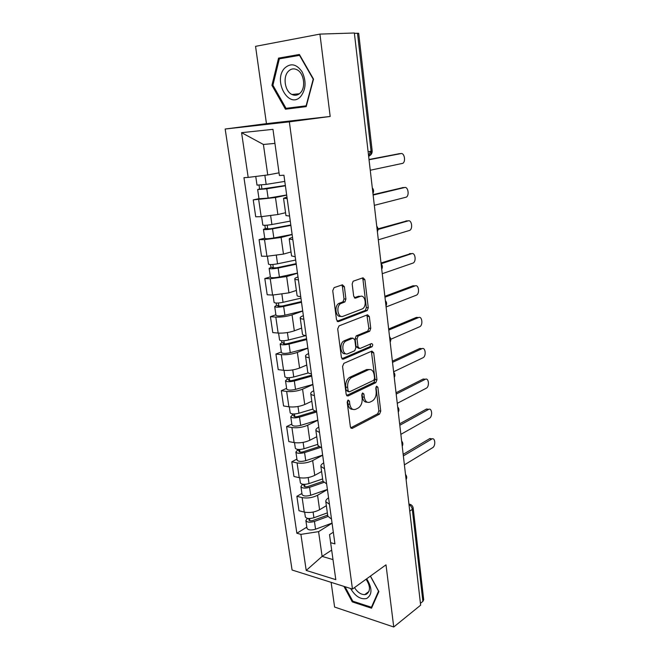 <?xml version="1.0" encoding="UTF-8"?>
<svg xmlns="http://www.w3.org/2000/svg" width="660" height="660" viewBox="0 0 660 660"><rect width="100%" height="100%" fill="white"/><g stroke="black" fill="none" stroke-linecap="round" stroke-linejoin="round"><path stroke-width="0.99" d="M348.092 400.01L347.193 402.188L350.394 426.88L352.258 428.373L379.549 414.1L380.746 411.106L377.866 387.247L376.596 386.183L375.796 388.253L376.167 391.363C376.423 395.818 375.161 399.003 372.38 400.925L370.046 402.105C367.067 403.136 365.145 401.503 364.287 397.204L363.899 394.045L362.62 392.956L361.746 395.092L362.142 398.26C362.414 402.773 361.119 406.032 358.24 408.012L355.806 409.233C352.721 410.314 350.724 408.672 349.833 404.308L349.421 401.099L348.092 400.01M344.363 286.704L342.424 284.807L334.092 287.636L332.747 290.697L336.517 319.803L338.481 321.618L367.249 310.546L368.263 307.717L364.881 279.659L363.041 277.786L353.149 281.209L352.176 284.023L353.694 296.257L355.575 298.105L360.319 296.381C365.219 294.286 367.29 306.125 362.522 308.822L343.068 316.288C338.011 318.59 335.643 306.578 340.609 303.641L344.908 301.925L345.923 299.054L344.363 286.704L342.441 286.622L341.731 285.037M352.258 428.373L350.922 428.134L352.258 428.373M289.344 121.844L330.182 116.457L319.935 34.097L354.354 33L420.651 605.17L393.739 627L386.001 564.836L352.457 589.075L289.344 121.844L225.167 129.03L292.075 570.017L352.457 589.075M343.868 363.346L342.565 366.44L346.186 394.391L348.084 395.967L375.812 382.66L376.951 379.706L373.7 352.721L371.918 351.079L343.868 363.346M341.401 357.472L337.705 328.952L339.034 325.875L367.521 314.787L369.336 316.544L370.755 328.375L369.707 331.237L358.099 336.047L357.027 338.959L358.009 346.871L359.857 348.562L371.489 343.588C372.925 344 373.09 345.064 371.984 346.78L343.332 359.164L341.401 357.472M331.122 582.334L334.603 607.052L393.739 627M319.935 34.097L255.552 46.348L266.45 123.643L225.167 129.03M354.387 33.297L358.677 33.305L372.182 150.917L371.077 151.222L357.497 33.198M413.185 508.109L423.704 599.726L422.887 601.359L412.302 509.38C411.931 507.243 410.834 505.675 409.01 504.669M420.445 603.339L422.887 601.359M327.814 516.145L331.501 519.098M327.418 489.547L317.559 495.272C312.592 497.747 307.453 498.531 302.132 497.607L304.243 512.086C309.548 513.059 314.671 512.275 319.605 509.743L326.353 505.692M304.243 512.086L298.996 510.733L296.876 496.32L301.925 493.457M329.455 504.281L325.801 501.691C325.594 500.404 326.51 499.133 328.556 497.896L328.573 497.887M302.132 497.607L296.876 496.32M322.946 481.181L326.634 483.871M296.917 459.104L291.786 461.794L293.956 476.487L299.227 477.675C304.565 478.516 309.738 477.741 314.746 475.348L321.601 471.545M324.538 468.757L320.884 466.406C320.694 465.226 321.635 464.054 323.713 462.891L323.73 462.883M322.666 455.235L312.659 460.597C307.618 462.932 302.42 463.708 297.074 462.916L291.786 461.794M317.98 445.516L321.659 447.934M291.819 424.075L286.605 426.583L288.808 441.565L294.113 442.596C299.475 443.297 304.705 442.53 309.787 440.286L316.75 436.73M319.522 432.506L315.876 430.419C315.695 429.346 316.668 428.274 318.78 427.193L318.788 427.185M317.831 420.247L307.667 425.246C302.544 427.424 297.297 428.191 291.918 427.54L286.605 426.583M312.906 409.126L312.939 409.324C313.186 410.231 314.399 410.875 316.585 411.254M286.613 388.361L281.317 390.679L283.569 405.958L288.89 406.808C294.294 407.377 299.574 406.618 304.738 404.53L311.809 401.23M314.408 395.513C312.221 395.167 311.009 394.564 310.761 393.698C310.596 392.741 311.594 391.768 313.739 390.769L313.748 390.761M312.889 384.574L302.569 389.185C297.371 391.207 292.066 391.966 286.654 391.454L281.317 390.679M307.733 372.001L307.758 372.174C307.997 372.974 309.21 373.527 311.404 373.824M281.308 351.937L275.929 354.049L278.223 369.633L283.569 370.31C289.006 370.73 294.343 369.979 299.582 368.049L306.768 365.029M309.185 357.753C306.983 357.489 305.77 356.977 305.539 356.218C305.399 355.385 306.413 354.519 308.599 353.603L308.608 353.603M307.857 348.191L297.363 352.399C292.091 354.255 286.737 355.006 281.292 354.651L275.929 354.049M302.462 334.1L302.478 334.249C302.701 334.942 303.913 335.396 306.116 335.618M275.897 314.771L270.427 316.676L272.77 332.582L278.14 333.069C283.61 333.341 288.998 332.59 294.319 330.833L301.62 328.102M303.847 319.209C301.645 319.019 300.432 318.607 300.209 317.971C300.085 317.262 301.133 316.495 303.352 315.678L303.361 315.678M302.725 311.075L292.058 314.861C286.712 316.544 281.292 317.287 275.814 317.089L270.427 316.676M297.074 295.416L297.091 295.54C297.297 296.109 298.51 296.464 300.721 296.604M270.369 276.853L264.808 278.545L267.201 294.772L272.605 295.07L288.948 292.858L296.373 290.416M298.402 279.848C296.183 279.741 294.971 279.436 294.772 278.916C294.665 278.338 295.738 277.687 297.99 276.969L298.007 276.961M297.487 273.207L286.646 276.557L270.229 278.759L264.808 278.545M291.572 255.907L295.21 256.757M264.734 238.161L259.083 239.621L261.517 256.187L266.945 256.278L283.47 254.1L291.019 251.963M292.842 239.646L289.22 239.035C289.129 238.59 290.227 238.062 292.528 237.435L292.537 237.435M292.141 234.564L281.119 237.46L264.52 239.629L259.083 239.621M285.953 215.564L289.583 216.059M258.984 198.66L253.234 199.889L255.725 216.802L261.178 216.678L277.876 214.525L285.557 212.718M287.158 198.569L283.544 198.297L286.951 197.068M286.679 195.121L275.476 197.538L253.234 199.889M274.931 143.401L263.406 144.466L267.745 174.95L248.185 177.408L241.576 132.676L272.968 129.335L279.411 175.502L283.932 175.222L334.933 543.881L330.635 542.677L329.53 534.625L333.316 532.216M332.071 523.215L318.582 531.646L322.113 556.396L332.995 559.597M331.675 550.11L322.113 556.396L306.215 570.43L300.894 534.369L318.582 531.646M330.635 542.677L335.8 579.653L306.215 570.43M248.185 177.408L243.961 177.672L296.86 533.247L300.894 534.369M343.926 586.377L352.291 601.895L371.53 608.198L378.873 591.566L370.45 576.073M330.182 116.457L266.45 123.643M278.545 58.129L271.936 85.338L285.466 109.205L306.19 106.623L313.525 79.126L299.401 54.483L278.545 58.129L285.995 57.692M267.745 174.95L279.031 172.829M306.834 527.15L296.86 533.247M263.406 144.466L241.576 132.676M353.116 601.293L352.291 601.895M292.429 107.596L292.817 108.289M272.943 85.247L271.936 85.338M349.421 401.099L347.523 400.826L347.935 404.027C348.587 407.674 350.196 409.439 352.745 409.324M367.117 402.171C364.617 402.328 363.041 400.579 362.398 396.94L362.002 393.789L363.899 394.045M350.716 427.861L377.677 413.812L378.873 410.825L375.986 386.999L377.866 387.247M346.582 395.505L373.931 382.421L375.07 379.475L371.365 351.318M348.084 390.745L349.404 391.858L373.774 380.259L374.575 378.197L374.171 374.888C373.354 370.59 371.448 368.89 368.462 369.781L351.4 377.635C348.604 379.657 347.35 382.882 347.647 387.337L348.084 390.745L346.178 390.481L348.546 391.735M369.295 369.509L366.572 369.559L368.462 369.781M346.178 390.481L345.741 387.082C345.444 382.635 346.698 379.409 349.503 377.396L366.572 369.559M358.825 348.463L356.103 346.69L355.121 338.786L356.194 335.882L367.81 331.081L368.858 328.226L366.886 315.043M341.897 358.751L370.087 346.599L370.664 343.942M346.294 340.882L345.749 341.162C340.634 343.967 342.796 356.235 347.927 353.669L354.717 350.749L355.822 347.803L354.824 339.867L352.951 338.143L346.294 340.882L343.835 340.981C339.025 343.579 340.552 355.171 345.477 353.644M352.06 338.06L352.951 338.143M344.38 340.7L351.037 337.969M340.816 316.255C335.866 317.93 333.902 306.331 338.687 303.526L342.986 301.818L344 298.947L342.441 286.622M360.467 296.332L358.405 296.282L360.319 296.381M354.329 297.759L358.405 296.282M337.128 321.247L365.343 310.423L366.358 307.601L362.967 279.584L362.299 278.041M327.36 512.869L313.921 517.754C309.416 518.991 306.553 518.719 305.341 516.92L305.324 516.796M327.673 515.113L313.013 520.459C310.86 521.053 309.49 520.921 308.905 520.047L309.573 518.545M404.398 464.855L432.613 447.711C435.847 445.987 435.262 437.407 432.003 438.908L403.359 455.92M327.88 516.524L314.449 521.441C309.944 522.679 307.09 522.398 305.877 520.583L307.403 518.339M332.054 523.099L315.562 529.213C311.075 530.467 308.22 530.17 307.007 528.33L306.991 528.198M403.177 454.344L429.561 438.71L431.558 438.834M309.887 520.74L309.639 519.024L307.42 518.438M322.633 478.929L309.028 483.59C304.466 484.778 301.587 484.547 300.391 482.906L300.374 482.782M322.971 481.355L308.129 486.453C305.951 487.022 304.565 486.915 303.996 486.115L304.631 484.358M400.859 434.354L429.445 418.225C432.795 416.567 432.061 407.69 428.703 409.332L399.803 425.263M323.631 482.501L309.565 487.344C305.011 488.54 302.132 488.309 300.935 486.643L302.445 484.192M327.401 489.431L310.703 495.272C306.158 496.477 303.286 496.229 302.082 494.53L302.065 494.414M399.638 423.811L426.368 409.126L428.323 409.282M304.978 486.742L304.747 485.158L302.511 484.638M317.815 444.337L304.037 448.751C299.425 449.897 296.522 449.716 295.334 448.222L295.317 448.115M318.714 446.762L303.154 451.778C300.943 452.331 299.549 452.24 298.98 451.514L299.755 450.632L299.59 449.51M397.262 403.326L426.228 388.245C429.693 386.669 428.802 377.471 425.345 379.269L396.19 394.078M320.191 447.538L304.582 452.579C299.978 453.725 297.082 453.544 295.894 452.034L297.512 450.178L297.396 449.386M322.649 455.119L305.745 460.663C301.15 461.818 298.254 461.629 297.066 460.078L297.049 459.97M396.041 392.758L423.2 379.013L425.015 379.228M299.962 452.075L299.755 450.632L297.512 450.178M350.559 588.472C355.336 596.417 360.707 599.759 366.688 598.496C372.388 594.709 372.38 588.142 366.679 578.795M354.494 587.598C357.439 592.202 360.83 594.544 364.666 594.643L366.242 594.313C370.59 591.36 370.532 586.327 366.085 579.232M370.367 576.13L378.535 591.162L371.432 607.266L352.795 601.186L344.99 586.715M372.199 606.688L371.432 607.266M300.754 96.426C305.984 89.389 306.446 81.205 302.14 71.882C296.571 63.971 290.738 62.725 284.633 68.153C272.539 80.726 289.055 109.865 300.754 96.426M300.407 92.821C306.05 87.343 303.947 72.955 296.967 69.729C293.708 68.186 290.788 68.755 288.214 71.453C282.62 77.195 284.98 91.451 291.959 94.487C295.07 95.906 297.883 95.345 300.407 92.821M306.397 105.856L286.036 108.339L272.918 85.214L279.328 58.855L299.533 55.341L313.211 79.192L306.108 105.823L286.036 108.339M312.898 409.06L298.947 413.226C294.277 414.315 291.357 414.2 290.185 412.863L290.169 412.764M315.793 411.097L298.072 416.427C295.837 416.947 294.442 416.889 293.873 416.237L294.665 415.429L294.459 413.968M393.608 371.761L422.953 357.761C426.508 356.284 425.502 346.822 421.971 348.678L392.518 362.348M316.685 411.955L299.508 417.128C294.838 418.225 291.926 418.102 290.755 416.749L292.413 415.049L292.24 413.886M317.815 420.131L300.688 425.37C296.035 426.484 293.123 426.343 291.943 424.949L291.935 424.85M392.378 361.16L419.81 348.48L421.616 348.645M294.855 416.732L294.665 415.429L292.413 415.049M308.393 372.941L293.75 376.992C289.03 378.031 286.085 377.965 284.93 376.794L284.922 376.712M311.594 375.161L292.891 380.366C290.631 380.87 289.22 380.828 288.667 380.259L289.476 379.525L289.212 377.718M390.761 339.265L419.752 326.708C423.25 325.149 422.12 315.843 418.621 317.534L388.773 330.066M311.726 376.117L294.327 380.977C289.608 382.016 286.671 381.95 285.508 380.762L287.207 379.219L286.984 377.677M312.873 384.45L295.531 389.383C290.821 390.439 287.892 390.357 286.729 389.128L286.712 389.037M388.657 329.018L416.452 317.386L418.069 317.493M289.649 380.688L289.476 379.525L287.207 379.219M305.902 335.593L288.461 340.024C283.676 341.014 280.714 341.005 279.568 340.007L279.56 339.933M306.553 338.737L287.611 343.588C285.318 344.058 283.899 344.05 283.354 343.563L284.188 342.911L283.866 340.733M386.1 306.958L416.493 295.135C419.925 293.502 418.679 284.328 415.222 285.863L384.97 297.206M306.669 339.57L289.039 344.091C284.262 345.081 281.308 345.064 280.162 344.05L281.902 342.68L281.622 340.733M307.84 348.067L290.268 352.671C285.508 353.669 282.554 353.644 281.408 352.588L281.391 352.506M384.862 296.307L413.036 285.772L414.447 285.829M284.328 343.918L284.188 342.911L281.902 342.68M300.943 298.171L283.049 302.305C278.215 303.237 275.228 303.286 274.106 302.47L274.098 302.412M301.414 301.579L282.216 306.058L277.934 306.125L278.784 305.555L278.413 302.998M382.239 273.694L413.168 263.018C416.534 261.31 415.189 252.268 411.757 253.638L381.092 263.769C382.528 265.427 382.742 267.234 381.719 269.189M301.504 302.28L283.651 306.454C278.817 307.387 275.83 307.436 274.709 306.595L276.49 305.407L276.152 303.047M302.709 310.951L284.905 315.208C280.079 316.156 277.109 316.189 275.971 315.307L275.962 315.241M381.01 263.018L410.751 253.63M278.908 306.405L278.784 305.555L276.49 305.407M295.663 260.04L277.538 263.81C272.638 264.676 269.635 264.8 268.521 264.165L268.513 264.115M296.167 263.67L276.721 267.762L272.399 267.919L273.273 267.432L272.852 264.487M378.32 239.827L409.794 230.357C413.086 228.583 411.634 219.648 408.235 220.861L378.023 229.474M296.241 264.231L278.14 268.051C273.248 268.917 270.245 269.033 269.14 268.381L270.971 267.374L270.567 264.577M297.47 273.083L279.427 276.977C274.543 277.868 271.549 277.959 270.435 277.266L270.427 277.216M377.998 228.863L406.972 220.886M273.372 268.125L273.273 267.432L270.971 267.374M290.284 221.125L271.912 224.515C266.945 225.324 263.917 225.505 262.828 225.068L262.82 225.035M290.812 224.977L271.103 228.665L266.755 228.921L267.655 228.533L267.168 225.167M374.327 205.343L406.354 197.125C409.571 195.286 408.02 186.458 404.654 187.514L373.131 195.063M290.87 225.407L272.53 228.838C267.572 229.647 264.545 229.828 263.455 229.375L265.337 228.55L264.866 225.316M292.124 234.432L273.834 237.963C268.892 238.788 265.873 238.945 264.775 238.441L264.767 238.4M373.082 194.626L403.128 187.58M267.729 229.045L267.655 228.533L265.337 228.55M284.782 181.401L266.161 184.396L257.012 185.138M285.351 185.493L260.989 189.115L261.913 188.818L261.36 185.031M370.252 170.239L402.856 163.309C405.991 161.411 404.349 152.683 401.008 153.582L369.039 159.761M285.392 185.773L266.788 188.81L257.656 189.552L259.586 188.933L259.05 185.221M286.663 194.989L268.125 198.124L259 198.784M369.006 159.489L399.201 153.714M261.962 189.148L259.586 188.933M264.52 239.629L266.945 256.278M270.229 278.759L272.605 295.07M275.814 317.089L278.14 333.069M281.292 354.651L283.569 370.31M286.654 391.454L288.89 406.808M291.918 427.54L294.113 442.596M297.074 462.916L299.227 477.675M258.695 199.675L261.178 216.678M275.476 197.538L277.876 214.525M281.119 237.46L283.47 254.1M286.646 276.557L288.948 292.858M292.058 314.861L294.319 330.833M297.363 352.399L299.582 368.049M302.569 389.185L304.738 404.53M307.667 425.246L309.787 440.286M312.659 460.597L314.746 475.348M317.559 495.272L319.605 509.743M409.753 511.096L412.302 509.38L413.176 507.994C412.723 505.709 411.312 504.43 408.944 504.149M368.115 151.759L371.077 151.222C371.242 153.788 370.425 155.496 368.651 156.362M370.384 151.346L368.626 156.214M410.371 504.446L408.936 504.058M347.935 404.027L349.833 404.308M362.398 396.94L364.287 397.204M378.873 410.825L380.746 411.106M377.677 413.812L379.549 414.1M371.803 352.531L373.7 352.721M375.07 379.475L376.951 379.706M373.865 382.453L375.746 382.693M346.83 395.794L348.084 395.967M349.858 377.215L351.755 377.454M345.741 387.082L347.647 387.337M367.43 316.421L369.336 316.544M368.858 328.226L370.755 328.375M367.628 331.171L369.526 331.328M356.383 335.783L358.289 335.948M355.121 338.786L357.027 338.959M356.103 346.69L358.009 346.871M369.988 346.649L371.877 346.83M342.202 359.04L343.332 359.164M344 298.947L345.923 299.054M342.697 301.966L344.619 302.074M339.479 303.13L341.401 303.237M354.725 298.056L355.575 298.105M362.967 279.584L364.881 279.659M366.358 307.601L368.263 307.717M365.12 310.538L367.026 310.662M337.491 321.536L338.481 321.618M313.921 517.754L313.104 512.061M315.562 529.213L314.449 521.441M429.561 438.71L431.689 439.065M309.028 483.59L308.162 477.568M310.703 495.272L309.565 487.344M426.368 409.126L428.505 409.431M304.037 448.751L303.121 442.39M305.745 460.663L304.582 452.579M423.118 379.054L425.263 379.31M298.947 413.226L297.982 406.502M300.688 425.37L299.508 417.128M419.81 348.48L421.971 348.678M293.75 376.992L292.735 369.905M295.531 389.383L294.327 380.977M416.452 317.386L418.621 317.534M288.461 340.024L287.389 332.558M290.268 352.671L289.039 344.091M413.036 285.772L415.222 285.863M283.049 302.305L281.927 294.442M284.905 315.208L283.651 306.454M409.563 253.613L411.757 253.638M277.538 263.81L276.35 255.535M279.427 276.977L278.14 268.051M406.032 220.902L408.235 220.861M271.912 224.515L270.658 215.82M273.834 237.963L272.53 228.838M402.435 187.613L404.654 187.514M266.161 184.396L264.858 175.312M268.125 198.124L266.788 188.81M398.772 153.747L401.008 153.582M406.114 479.671C407.072 477.799 406.865 476.074 405.512 474.482M402.237 446.226C403.202 444.353 403.004 442.612 401.635 441.02M398.285 412.153C399.267 410.264 399.061 408.523 397.683 406.923M394.267 377.429C395.249 375.532 395.051 373.774 393.657 372.174M390.167 342.045C391.165 340.123 390.959 338.357 389.548 336.74M385.984 305.968C386.991 304.037 386.785 302.247 385.366 300.613M377.38 231.693C378.403 229.705 378.188 227.873 376.736 226.19M372.941 193.438C373.981 191.416 373.766 189.56 372.298 187.852M283.544 198.297L285.962 215.638M325.801 501.691L327.847 516.4M320.884 466.406L322.979 481.42M315.876 430.419L318.004 445.731M310.761 393.698L312.939 409.324M305.539 356.218L307.758 372.174M300.209 317.971L302.478 334.249M294.772 278.916L297.091 295.54M289.22 239.035L291.58 256.006M368.618 156.09L368.808 156.082C371.143 155.1 372.265 153.376 372.182 150.917M373.931 382.421L375.812 382.66M349.503 377.396L351.4 377.635M367.81 331.081L369.707 331.237M356.194 335.882L358.099 336.047M370.087 346.599L371.984 346.78M343.835 340.981L345.749 341.162M342.986 301.818L344.908 301.925M338.687 303.526L340.609 303.641M365.343 310.423L367.249 310.546M305.341 516.92L304.656 512.185M307.007 528.33L305.877 520.583M429.883 438.553L432.003 438.908M300.391 482.906L299.64 477.766M302.082 494.53L300.935 486.643M426.566 409.027L428.703 409.332M295.334 448.222L294.525 442.662M297.066 460.078L295.894 452.034M423.2 379.013L425.345 379.269M368.989 591.442L364.666 594.643M299.409 93.736L291.959 94.487M290.185 412.863L289.311 406.873M291.943 424.949L290.755 416.749M284.93 376.794L283.99 370.359M286.729 389.128L285.508 380.762M279.568 340.007L278.57 333.102M281.408 352.588L280.162 344.05M274.106 302.47L273.025 295.086M275.971 315.307L274.709 306.595M268.521 264.165L267.374 256.286M270.435 277.266L269.14 268.381M262.828 225.068L261.608 216.67M264.775 238.441L263.455 229.375M257.012 185.155L255.75 176.459M259 198.808L257.656 189.552"/></g></svg>
